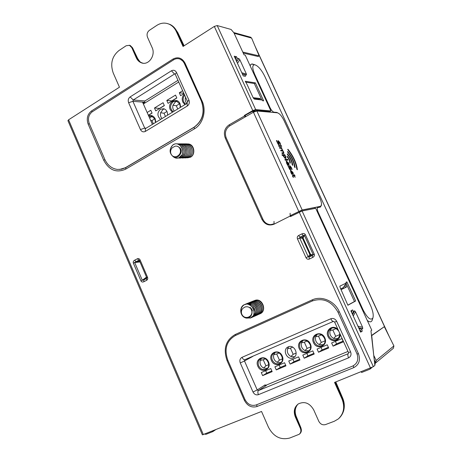<?xml version="1.0" encoding="UTF-8"?>
<svg xmlns="http://www.w3.org/2000/svg" width="462" height="462" viewBox="0 0 462 462"><rect width="100%" height="100%" fill="white"/><g stroke="black" fill="none" stroke-linecap="round" stroke-linejoin="round"><path stroke-width="0.69" d="M374.896 360.961L375.421 362.578L374.861 365.084M253.112 97.667L260.071 98.504L260.683 99.844M252.448 111.163L252.656 111.613L253.782 110.961L253.58 110.516M253.782 110.961L255.74 111.209M301.126 210.372L301.484 211.163M345.42 284.367L346.61 286.96L341.077 289.645M235.401 58.807L235.718 58.87M250.19 65.916L250.629 64.72L251.42 64.074L253.881 64.484M372.337 319.744L372.164 320.293C371.304 322.303 369.669 322.343 367.267 320.426M314.558 208.524L314.622 207.663M269.883 112.145L269.438 111.538M360.799 330.994L360.285 331.341M351.287 311.711L351.825 311.405L351.293 311.723M300.271 211.66L299.907 210.874M254.331 111.752L252.656 111.613M259.217 99.671L258.974 99.139L253.603 98.504M341.066 289.61L345.426 287.485L344.577 285.632M360.175 331.11L360.695 330.763M346.61 286.96L345.426 287.485M260.071 98.504L258.974 99.139M183.651 46.073L180.838 40.2M177.408 32.583L177.841 32.652L184.113 45.778M139.934 61.735L137.705 58.599L132.571 47.881M177.841 32.652L175.138 28.598M338.542 389.853L335.256 382.138M335.799 381.924L342.7 398.128L342.371 398.348M301.322 429.354L300.831 427.766M343.422 411.486C344.802 407.126 344.565 402.673 342.7 398.128M297.857 404.273C295.022 407.651 294.461 411.671 296.177 416.337L300.901 427.72M374.203 359.448L374.936 361.521M375.566 363.005L376.137 360.487L393.913 345.928L393.376 348.279L375.768 362.837M243.243 53.078L258.125 56.497L259.159 55.873L242.781 52.067M250.248 37.116L251.617 38.086L234.159 33.31M371.483 335.476L384.315 326.686L371.512 335.747M373.804 355.948L371.725 335.66M376.137 360.487L374.018 355.861M393.913 345.928L384.315 326.686M259.159 55.873L251.617 38.086M361.272 371.789L361.59 372.493L369.698 369.271L370.807 367.995M204.579 434.118L206.035 434.297L212.809 431.606L215.587 429.741M212.532 430.959L212.809 431.606M278.933 113.537L276.836 112.428L273.972 112.179C272.695 111.821 271.402 110.349 270.097 107.756L254.741 74.388C252.183 68.272 252.142 65.05 254.626 64.72C257.969 65.696 261.33 69.519 264.714 76.201L370.536 305.486C372.921 310.926 373.706 315.084 372.903 317.954C370.709 320.807 367.446 318.133 363.115 309.921L318.191 212.283C317.071 209.598 316.972 208.027 317.891 207.559L320.443 207.057L321.535 204.406M255.705 111.128L255.33 111.342M346.315 283.027L345.974 282.294L346.875 281.872L355.659 300.981L347.898 305.255L340.165 287.653L339.905 286.122L346.315 283.027L343.243 287.624L343.589 288.38M247.118 84.581L245.27 81.254L255.411 82.871L263.675 100.849L262.549 100.722L262.231 100.023L254.377 99.105L253.13 97.696L247.118 84.581M214.316 26.426L217.209 25.56L231.081 29.458L233.922 32.802L244.057 54.845L245.218 55.111L270.905 110.949L255.665 109.569L252.789 110.568L214.316 26.426L183.05 46.46L176.386 31.687L177.079 31.855C175.491 28.436 173.169 25.976 170.114 24.48L167.498 23.574M373.354 366.672L374.873 365.402L370.951 330.786L371.771 330.22L315.69 208.298L302.09 210.978L373.354 366.672L334.54 382.421L341.955 398.868C345.091 406.947 343.884 413.629 338.351 418.913L334.309 421.263L325.473 424.59C322.632 425.306 320.414 424.214 318.809 421.321L313.675 409.811C309.638 402.997 304.516 401.033 298.308 403.921C294.282 407.097 293.283 411.428 295.316 416.915L295.842 416.499L300.883 427.881L300.364 428.314C301.293 430.769 300.912 432.755 299.214 434.274L289.709 438.04C280.636 440.292 273.562 436.711 268.48 427.298L261.538 411.463L202.385 434.858L67.926 120.663L68.578 119.802L119.456 87.203L113.196 72.915C110.083 63.739 112.006 56.272 118.965 50.525L126.172 45.738L129.487 45.334L131.797 47.644L132.53 47.782L130.226 45.478L129.256 45.253M353.28 316.054L355.474 311.734L354.55 310.811L353.332 311.521L352.587 309.892L350.901 310.862L360.666 332.178L362.3 331.081L361.55 329.435L362.734 328.649L362.589 327.24L357.923 326.195M355.474 311.734L362.589 327.24M242.307 73.88L246.402 75.069L244.779 74.786L245.478 76.305L243.249 75.918L234.211 56.202L236.486 56.699L237.179 58.212L238.825 58.559L236.746 61.741M237.485 63.352L239.847 59.737L238.825 58.559M239.847 59.737L246.431 74.093L241.788 72.736M246.402 75.069L246.431 74.093M270.905 110.949L269.808 111.573L254.533 110.222L244.952 115.483L245.917 116.54M261.885 99.983L254.319 83.518L245.686 82.155M243.953 76.045L243.145 75.693M235.608 59.252L235.857 58.379L235.395 57.369L234.673 57.213M146.604 280.33L146.581 278.471L143.855 279.857L143.873 281.722L146.604 280.33C147.696 279.637 147.99 278.58 147.494 277.154L146.806 277.853M147.494 277.154L140.136 260.031L139.403 260.574L146.737 277.645M140.136 260.031C139.455 258.714 138.525 258.293 137.347 258.772L139.391 260.545M137.347 258.772L134.638 260.198L136.059 261.694L138.767 260.273L139.553 260.932M134.638 260.198C133.374 260.961 132.952 261.96 133.374 263.19L136.059 261.694L139.68 261.215M133.374 263.19L140.95 280.879L142.302 280.267L134.713 262.578L139.963 261.885M146.754 277.685L143.855 279.857L142.302 280.267L146.512 277.113M302.09 210.978L290.431 216.58L290.188 216.049L274.035 224.18C268.872 226.109 264.83 224.48 261.908 219.294L225.271 138.069C223.348 132.519 224.619 128.124 229.094 124.879L244.583 115.95L244.352 115.436L252.789 110.568M131.797 47.644L136.307 57.837C137.439 60.303 139.143 61.966 141.412 62.82C148.539 65.829 155.965 55.313 152.102 47.534L147.517 37.255C146.558 34.442 147.164 32.144 149.342 30.353L156.832 25.375C160.949 22.777 165.142 22.419 169.421 24.301C172.476 25.803 174.798 28.263 176.386 31.687M300.364 428.314L295.316 416.915M254.383 300.6L255.336 300.265C262.543 298.048 267.18 310.943 260.164 313.727L260.083 313.762M187.387 143.925L188.756 144.011C194.398 144.768 195.755 154.562 190.581 157.155L187.439 157.854M185.025 63.109L202.131 101.114C206.733 110.822 202.922 124.168 194.294 128.944L125.728 169.132C116.418 173.233 109.072 170.253 103.69 160.198L88.144 124.116C86.307 118.607 87.428 114.218 91.505 110.949L172.996 59.049C178.037 56.537 182.045 57.889 185.025 63.109L184.621 63.687M235.123 334.552L312.069 299.942C321.54 295.391 334.609 300.924 339.299 311.723L358.448 353.673C360.689 360.1 359.095 364.772 353.661 367.683L256.941 406.543C251.594 407.992 247.395 405.907 244.358 400.271L227.085 360.683C223.048 348.85 225.727 340.142 235.123 334.552L235.868 335.308M309.338 259.049L312.653 257.478L312.324 255.474L309.014 257.045L308.183 256.699L306 257.669C306.797 259.113 307.906 259.575 309.338 259.049L309.014 257.045L310.51 255.307L310.603 254.458L303.066 237.936L302.535 237.63L302.477 238.323L309.933 254.672L310.493 255.076M312.653 257.478C314.212 256.635 314.743 255.526 314.258 254.164L312.324 255.474L310.51 255.307M314.258 254.164L305.388 234.736L304.36 235.291L313.213 254.689L310.603 254.458M305.388 234.736C304.683 233.489 303.517 233.206 301.894 233.893L303.245 235.574L304.36 235.291L303.066 237.936M301.894 233.893L298.614 235.505L299.965 237.179L303.245 235.574L302.535 237.63M298.614 235.505C297.309 236.296 296.939 237.462 297.505 239.004L299.688 238.051L299.965 237.179L302.35 237.41M256.907 99.399L256.664 98.868M340.713 288.848L343.243 287.624M360.562 331.941L361.076 331.595L360.574 330.497L359.731 330.128M361.076 331.595L362.3 331.081M358.876 328.274L361.55 329.435M353.332 311.521L352.431 314.206M351.588 312.358L351.871 311.509L351.432 310.551M242.354 73.978L244.779 74.786M237.179 58.212L236.388 60.961M236.486 56.699L235.395 57.369M347.851 305.145L354.464 301.507L346.113 283.327M355.659 300.981L354.464 301.507M254.319 83.518L255.411 82.871M244.352 115.436L244.952 115.483M245.397 116.84L244.583 115.95M290.188 216.049L290.107 213.253M290.939 215.361L290.968 216.308M174.642 144.098L173.031 144.785C168.919 149.388 169.161 153.494 173.752 157.115C178.217 159.182 182.681 152.656 179.579 147.967C178.326 146.414 176.807 145.83 175.023 146.211L172.234 147.788M177.466 146.263C181.733 148.504 182.426 151.507 179.539 155.261M179.984 148.689L180.324 148.111M172.153 147.88C170.848 149.284 170.374 151.022 170.721 153.101C169.681 149.63 170.599 146.783 173.469 144.554C180.63 140.448 186.515 153.806 179.608 157.461C177.685 158.535 175.791 158.443 173.914 157.172M176.848 143.936C183.622 142.787 186.856 154.348 181.012 157.438L177.91 158.125M178.326 143.948C185.054 142.845 188.19 154.389 182.392 157.386L179.233 158.091M179.602 143.953C186.33 142.712 189.639 154.325 183.766 157.34L180.567 158.05M181 143.936C187.722 142.781 190.973 154.256 185.141 157.311L182.04 158.004M182.432 143.948C189.137 142.822 192.279 154.268 186.504 157.276L183.431 157.964M183.761 143.959C190.436 142.752 193.665 154.25 187.849 157.224L184.656 157.929M185.129 143.942C191.782 142.816 194.999 154.181 189.201 157.19L186.128 157.888M186.492 143.948L188.173 144.017C194.011 144.768 195.53 154.556 190.54 157.155L189.218 157.19L189.073 156.266M190.09 156.543L190.54 157.155M189.201 157.196L189.218 157.19C193.942 154.724 192.937 145.536 187.497 144.179M185.152 157.964L187.867 157.224C193.711 154.216 190.413 142.723 183.732 143.953M183.414 157.969L186.521 157.271M182.686 158.033L185.158 157.311M182.698 157.831L183.784 157.34C188.744 154.787 187.37 145.068 181.63 144.046M180.093 158.102L182.415 157.398L183.657 156.381M183.957 156.023C186.504 151.779 185.874 148.036 182.074 144.808M179.764 143.977L178.274 143.942M181.71 156.93C184.725 153.731 184.916 150.156 182.288 146.194M180.821 144.912L177.241 143.907M173.983 157.224L176.068 158.12M178.852 157.842L181.936 154.932M182.415 153.731C183.327 149.139 181.797 145.946 177.83 144.156M179.574 147.967C183.633 154.834 173.106 160.868 170.721 153.101M173.464 144.542L173.031 144.797M246.021 304.239L243.872 304.868C239.38 307.299 239.842 315.275 244.623 317.521C249.393 320.079 254.215 313.958 250.976 308.997C249.647 307.317 248.03 306.589 246.131 306.808L245.103 306.935L243.064 308.229C241.661 309.523 241.141 311.232 241.499 313.363C240.361 309.65 241.314 306.751 244.34 304.677C251.957 301.091 258.091 315.003 250.658 317.954L246.483 318.11M250.185 308.119L250.254 307.265M252.454 310.903L251.444 308.489M244.947 306.982L246.65 306.751M250.34 308.269L250.381 307.363M245.045 304.418C252.61 300.005 259.586 314.264 251.877 317.429L251.213 317.683M246.206 303.932C253.794 299.474 260.782 313.744 253.072 316.886L252.448 317.117M247.47 303.436C255.018 299.012 261.948 313.253 254.262 316.343L253.69 316.568M248.666 302.957C256.173 298.527 263.132 312.693 255.451 315.829L254.753 316.095M249.815 302.477C257.328 298.025 264.299 312.156 256.635 315.309L255.977 315.546M251.068 301.969C258.581 297.609 265.419 311.7 257.802 314.766L257.253 314.98M252.24 301.507C259.696 297.106 266.597 311.157 258.968 314.252L258.293 314.512M253.442 301.005L254.741 300.496C262.156 298.244 266.955 311.024 260.123 313.744L258.951 314.073M258.968 314.258L258.98 314.252C264.235 312.197 262.947 302.506 256.93 301.057M254.851 300.785L252.206 301.519M257.23 314.992L257.906 314.72M259.863 313.155C263.958 308.489 258.171 299.318 252.16 301.536M256.647 315.298C263.323 312.676 258.98 300.057 251.582 301.853M255.469 315.823C262.075 313.219 257.935 300.802 250.612 302.292M254.013 316.453L254.279 316.337C259.858 314.212 258.021 303.794 251.623 302.841M249.746 302.754L246.875 303.782M252.414 317.14L253.759 316.522M255.347 314.951C257.444 310.828 256.531 307.242 252.604 304.181M251.155 303.54L246.962 303.592M253.009 316.718L255.163 313.097M255.307 311.648L253.263 306.242M252.183 305.226L247.748 303.701M250.196 318.145L252.922 316.066M253.834 314.125C254.602 309.609 252.887 306.404 248.695 304.51M250.97 308.997C255.243 316.308 243.988 321.419 241.499 313.363M244.34 304.666L243.878 304.88M335.089 382.201L342.423 398.463L341.955 398.868M339.044 418.295C344.392 413.005 345.518 406.393 342.423 398.463M298.117 404.048C294.675 407.311 293.919 411.457 295.842 416.499M299.503 434.032L299.74 433.83C301.432 432.317 301.813 430.33 300.883 427.881M132.53 47.782L137.035 57.964C138.173 60.424 139.87 62.087 142.134 62.942L143.099 63.213M177.079 31.855L183.524 46.154M268.457 361.792C272.106 369.473 261.036 374.11 257.883 366.285C254.244 358.691 265.234 353.944 268.457 361.792M282.201 355.948C285.897 363.681 274.653 368.393 271.46 360.516C267.775 352.864 278.938 348.048 282.201 355.948M310.36 343.976C314.154 351.819 302.541 356.687 299.272 348.695C295.489 340.933 307.016 335.961 310.36 343.976M324.792 337.843C328.632 345.743 316.828 350.687 313.513 342.637C309.684 334.823 321.396 329.764 324.792 337.843M340.101 334.118C340.823 341.545 330.677 342.989 327.997 336.48C324.878 330.174 332.813 323.937 337.982 329.458M268.693 364.674L265.921 365.846L263.23 359.748L260.21 360.47L261.556 358.31M260.21 360.47C259.592 363.831 260.712 366.36 263.559 368.058L267.209 368.37M282.432 358.858L279.441 360.123L276.709 353.984L273.735 354.683L275.121 352.483M273.735 354.683C273.106 358.073 274.237 360.62 277.131 362.323L280.902 362.601M296.182 353.037L293.174 354.314L290.407 348.123L287.48 348.798L288.796 346.662M287.48 348.798C286.838 352.223 287.982 354.787 290.916 356.497L294.681 356.785M293.145 357.831C287.006 360.718 281.884 349.382 288.184 346.887C294.184 343.872 299.561 355.012 293.393 357.715L293.145 357.831M310.579 346.945L307.126 348.406L304.325 342.175L301.443 342.821L302.91 340.552M301.443 342.821C300.791 346.281 301.946 348.862 304.92 350.577L308.963 350.779M324.994 340.841L321.298 342.4L318.468 336.128L315.633 336.752L317.14 334.442M315.633 336.752C314.963 340.24 316.141 342.839 319.155 344.56L323.342 344.721M339.651 334.632L335.707 336.301L332.836 329.983L330.059 330.578L331.601 328.234M330.059 330.578C329.371 334.095 330.561 336.717 333.628 338.444L337.959 338.559M264.992 385.626L347.978 351.432M270.79 368.537L272.164 371.639L262.641 375.623L261.278 372.534L270.79 368.537M284.563 362.745L285.955 365.869L276.276 369.918L274.902 366.805L284.563 362.745M298.556 356.855L299.965 360.002L290.136 364.12L288.738 360.984L298.556 356.855M312.78 350.872L314.206 354.042L304.215 358.229L302.801 355.07L312.78 350.872M327.24 344.791L328.684 347.984L318.526 352.24L317.094 349.058L327.24 344.791M341.932 338.611L343.399 341.828L333.073 346.148L331.624 342.948L341.932 338.611M262.641 375.623L266.741 373.111L271.864 370.963M276.276 369.918L280.267 367.446L285.649 365.188M265.673 370.686L266.741 373.111M265.921 365.846L263.559 368.058M263.23 359.748L265.367 358.835M290.136 364.12L293.999 361.694L299.659 359.321M279.181 365.003L280.267 367.446M279.441 360.123L277.131 362.323M276.709 353.984L279.06 352.98M293.174 354.314L290.916 356.497M290.407 348.123L292.729 347.129M292.902 359.234L293.999 361.694M304.215 358.229L307.958 355.844L313.9 353.355M318.526 352.24L322.135 349.901L328.367 347.291M306.843 353.372L307.958 355.844M307.126 348.406L304.92 350.577M304.325 342.175L307.114 340.979M321.009 347.412L322.135 349.901M333.073 346.148L336.55 343.867L343.081 341.129M321.298 342.4L319.155 344.56M318.468 336.128L321.488 334.834M335.406 341.354L336.55 343.867M335.707 336.301L333.628 338.444M332.836 329.983L336.093 328.586M312.3 300.981C323.111 297.459 331.658 301.16 337.953 312.093L356.907 353.649C358.893 359.344 357.484 363.478 352.673 366.066L256.087 404.978C251.351 406.271 247.632 404.417 244.935 399.428L227.801 360.164C223.995 349.006 226.524 340.794 235.383 335.528L312.3 300.981M333.391 321.408L244.889 359.667C243.907 359.967 242.954 359.188 242.024 357.328C239.986 358.506 239.403 360.383 240.275 362.953L253.009 392.007C254.319 394.421 256.121 395.31 258.414 394.669C257.652 392.683 257.669 391.314 258.454 390.563L266.43 385.412L265.673 385.343M184.927 104.637L182.825 102.079C181.716 99.191 182.172 96.57 184.205 94.202M172.378 112.26L170.276 109.696C166.84 102.61 176.998 96.379 180.047 103.765L180.642 107.242M148.62 115.823C151.472 114.922 153.673 115.927 155.22 118.826L155.798 122.32M185.585 97.274L185.476 97.638C184.91 99.711 185.343 101.669 186.769 103.523M176.986 101.299L175.381 101.9L172.961 105.249C172.407 107.317 172.84 109.269 174.261 111.117M164.305 108.905L163.022 109.436L160.637 112.745C160.095 114.807 160.528 116.753 161.948 118.59M160.614 119.398C157.063 116.089 157.016 112.711 160.481 109.251L163.791 108.737C166.493 109.742 167.735 111.902 167.521 115.205M152.154 116.326L149.572 117.977M178.73 82.028L143.37 103.967M183.945 93.63L180.602 95.669L179.308 92.77L182.64 90.725M168.076 103.332L166.794 100.45L175.531 95.085L176.825 97.984L168.076 103.332M155.74 110.874L154.475 108.01L163.08 102.731L164.357 105.607L155.74 110.874M147.153 112.503L150.814 110.256L152.079 113.115L148.412 115.356M183.784 93.272L179.308 92.77M176.779 97.869L171.8 100.912L166.794 100.45M185.77 97.69L185.476 97.638M164.31 105.492L159.569 108.391L154.475 108.01M177.755 108.992L176.322 105.781L172.961 105.249M176.322 105.781L179.643 103.765M165.465 116.453L164.039 113.236L160.637 112.745M164.039 113.236L166.955 111.463M152.027 113.005L148.366 115.246M153.355 123.804L151.934 120.582L150.652 120.415M151.934 120.582L154.839 118.815M293.503 175.277L294.115 175.323L294.386 175.907M292.429 175.473L293.844 175.098L293.878 174.544L295.045 175.808L294.485 175.86L295.143 177.304L294.207 175.883L292.59 176.293M292.931 176.114L293.353 177.477M293.462 177.42L292.729 176.623L292.55 175.26L293.844 175.098M294.687 175.023L294.115 175.323M294.121 175.075L293.549 175.375M289.726 162.393C289.766 160.562 288.941 158.772 287.26 157.016L287.098 156.208C289.281 158.483 290.35 160.805 290.303 163.184L289.726 162.393M289.743 162.324L289.79 162.734M287.705 151.565C291.978 156.82 294.438 162.168 295.079 167.608L294.502 166.984C293.913 161.977 291.649 157.051 287.716 152.212L287.705 151.565L287.439 151.709M287.428 153.863C290.627 157.646 292.394 161.492 292.735 165.413L292.151 164.743C291.857 161.284 290.292 157.894 287.474 154.556L287.428 153.863L287.173 154.002M278.546 143.971L278.696 144.739M277.968 141.066L278.28 140.673L280.007 142.746L280.671 144.571L280.238 144.571L279.718 142.798L278.707 141.528L279.135 144.762L278.118 144.254L276.415 140.61L276.871 140.615L277.419 142.579L278.511 143.959L277.968 141.066L278.551 141.58M276.9 140.673L276.49 140.898M276.871 140.615L276.472 140.835M287.97 149.284C293.318 156 296.46 162.838 297.401 169.785L296.829 169.184C295.946 162.653 292.989 156.225 287.965 149.907L287.97 149.284L287.705 149.434M281.266 145.547L281.67 146.431L280.908 145.553L281.266 145.547L280.977 145.703M280.59 145.599L280.948 146.379L278.898 146.39L278.54 145.611L280.59 145.599L280.03 145.911L280.243 146.385M278.684 145.917L280.03 145.911M285.458 157.681L285.401 156.664L284.609 155.446L283.454 155.48L283.812 156.514L285.458 157.681L285.493 158.576M282.091 155.018L284.182 154.955L284.407 155.451M284.54 158.073L285.372 157.727M284.748 154.649L285.811 156.843L285.909 158.472L283.57 156.653L283.177 155.492L282.322 155.515L281.959 154.73L284.748 154.649L284.182 154.955M281.606 148.308L283.674 152.194L283.807 153.5L282.207 153.603L281.849 152.824L283.362 152.726L283.258 151.998L282.513 150.924L281 150.964L280.636 150.179L282.155 150.092L282.051 149.37L281.318 148.308L279.787 148.325L279.429 147.54L281.474 147.522L281.832 148.302L281.41 148.417M281.982 153.113L283.316 152.749M280.775 150.479L282.109 150.121M283.945 153.165L283.368 153.575M283.235 152.795L283.379 153.471M282.675 150.785L282.386 150.941M282.028 150.167L282.167 150.941M281.474 147.522L280.908 147.834L281.133 148.314M279.568 147.846L280.908 147.834M285.014 159.725L287.127 159.633L287.364 160.141M287.693 159.332L288.051 160.112L285.25 160.239L284.892 159.448L287.693 159.332L287.127 159.633M289.085 164.478L288.455 165.044L286.763 161.885L286.96 163.398L287.936 164.986L287.566 165.009L286.665 163.421L286.348 161.111L288.692 163.115L289.085 164.478L288.484 165.044M286.186 161.33L287.11 161.873M288.438 164.253L288.519 164.778M287.231 161.804L288.531 164.201L287.809 162.168L287.017 161.919M286.267 162.15L286.763 161.885M290.529 171.408L291.025 171.142L291.493 173.77M292.683 173.51L292.717 174.313L291.025 171.142M290.448 170.582L291.36 171.125M292.613 173.527L292.637 172.332L291.482 171.061L292.4 173.637M291.747 173.637L292.071 174.278M292.175 174.226L291.828 174.301L290.927 172.713L290.61 170.368L292.931 172.355L293.33 173.724L292.758 174.024M293.33 173.724L292.706 174.313M288.346 165.615L288.906 167.619L289.992 168.977L289.414 166.008L289.714 165.581L291.424 167.614L292.1 169.467L291.684 169.496L291.147 167.689L290.142 166.435L290.592 169.785L289.616 169.311L287.895 165.644L288.346 165.615L287.942 165.829M288.369 165.673L287.965 165.893M289.42 165.956L290.003 166.493M290.015 168.982L290.153 169.762M256.884 111.013L277.31 112.792C279.504 113.409 281.722 115.939 283.957 120.386L319.923 198.348C321.673 202.42 321.979 205.059 320.847 206.266L302.188 209.973L256.884 111.013L253.436 112.214L229.735 125.855C225.629 128.829 224.457 132.86 226.224 137.947L262.942 219.335C264.657 222.748 267.279 224.515 270.807 224.624L274.03 223.833M320.605 206.381L301.836 210.152L290.176 215.748M290.176 215.696L302.188 209.973M142.983 103.09L144.675 102.443L144.941 100.953L177.962 80.33M152.408 124.382L142.637 102.31L144.675 102.443M187.214 103.251L187.549 101.64L188.929 100.063L176.536 72.528L175.208 74.209L187.497 101.525M145.443 128.603L187.116 103.315L187.272 106.041C189.235 104.551 189.784 102.558 188.929 100.063M145.316 128.684L145.351 131.41L187.272 106.041M145.397 128.632L144.727 128.101L140.448 129.551C141.655 131.745 143.289 132.363 145.351 131.41M146.142 128.182L144.727 128.101L132.912 101.322L128.621 102.708L140.448 129.551M144.594 102.252L132.912 101.322L133.264 99.988L130.14 96.916C128.309 98.366 127.807 100.3 128.621 102.708M144.941 100.953L133.264 99.988L174.503 74.018L171.431 70.784L130.14 96.916M173.654 59.8C175.733 58.53 177.87 58.304 180.065 59.13L182.548 60.782L184.124 62.965L201.334 101.005C205.122 112.064 202.674 120.813 193.988 127.258L124.994 167.937L121.57 169.208L117.383 169.439C111.723 168.607 107.513 165.211 104.741 159.263L89.258 123.51C87.618 118.619 88.606 114.726 92.221 111.821L173.654 59.8M180.065 59.13L182.398 60.51L184.298 62.994L201.496 101.022C205.284 112.075 202.841 120.819 194.155 127.264L125.716 167.625L119.485 169.49M374.63 363.23L375.421 362.578M387.71 333.489L256.485 49.555M137.705 58.599L137.329 58.564M296.177 416.337L295.859 416.533M269.531 107.958L270.097 107.756M273.879 112.491L273.972 112.179M276.744 112.74L276.836 112.428M319.531 206.705L320.443 207.057M316.972 207.207L317.891 207.559M317.625 212.514L318.191 212.283M362.56 310.187L363.115 309.921M254.175 74.578L254.741 74.388M217.209 25.56L255.665 109.569M140.95 280.879C141.551 282.028 142.527 282.305 143.873 281.722M203.349 434.609L68.578 119.802M299.237 212.145L370.541 368.099M297.505 239.004L306 257.669M309.933 254.672L308.183 256.699L299.688 238.051L302.477 238.323M354.55 310.811L352.622 314.616M339.841 286.371L340.026 285.995M358.627 327.725L362.734 328.649M274.035 224.18L274.012 221.385M229.094 124.879L229.914 125.756M225.271 138.069L226.137 137.757M261.908 219.294L262.768 218.948M312.069 299.942L312.797 300.768M227.085 360.683L227.87 360.32M244.358 400.271L245.155 399.89M256.941 406.543L256.803 404.689M353.661 367.683L353.349 365.754M358.448 353.673L357.086 354.054M339.299 311.723L338.011 312.22M202.131 101.114L201.744 101.588M172.996 59.049L173.631 59.817M91.505 110.949L92.273 111.787M88.144 124.116L89.333 123.677M103.69 160.198L104.943 159.713M125.728 169.132L125.797 167.579M194.294 128.944L194.248 127.212M136.307 57.837L137.035 57.964M258.703 365.898C257.553 362.543 258.316 360.083 260.995 358.512C266.863 355.757 271.951 366.915 266.037 369.196L265.817 369.294C262.797 370.178 260.424 369.046 258.703 365.898M272.28 360.123C271.113 356.751 271.893 354.262 274.613 352.673C280.411 349.67 285.764 361.059 279.735 363.421L279.498 363.525C276.432 364.426 274.024 363.294 272.28 360.123M300.092 348.302C298.897 344.877 299.705 342.348 302.506 340.708C306.987 337.913 314.957 347.534 307.802 351.594L307.53 351.715C304.36 352.65 301.882 351.513 300.092 348.302M314.339 342.244C313.132 338.796 313.952 336.244 316.799 334.58C321.535 331.762 329.331 341.43 322.181 345.53L321.887 345.663C318.67 346.616 316.152 345.478 314.339 342.244M337.526 338.917L336.486 339.512C333.212 340.488 330.659 339.345 328.817 336.088C327.598 332.617 328.43 330.041 331.323 328.349C333.847 327.171 336.336 328.13 338.785 331.225M240.275 362.953L244.485 360.966L244.825 359.702M253.009 392.007L257.207 389.951L244.485 360.966L252.714 356.456M258.414 394.669L348.573 357.848C347.724 355.78 347.603 354.394 348.215 353.69L258.454 390.563L257.207 389.951L265.211 384.817M348.573 357.848C350.877 356.6 351.553 354.608 350.6 351.877L348.469 352.512L334.644 322.13M350.6 351.877L336.694 321.344L334.638 322.106L333.518 321.356C332.686 321.587 331.785 320.72 330.798 318.763L242.024 357.328M336.694 321.344C335.268 318.844 333.304 317.983 330.798 318.763M185.678 104.181C182.721 101.594 182.357 98.556 184.592 95.068M173.129 111.804C169.739 108.426 169.773 105.059 173.227 101.704L176.709 101.207L179.787 104.066L180.29 107.455M148.943 116.551L151.75 116.21L154.978 119.109L155.469 122.522M278.65 142.325L278.338 142.498M279.088 143.59L278.69 143.809M278.511 143.959L278.072 144.196M285.164 157.767L284.598 158.073M283.033 152.795L282.461 153.101M281.82 150.162L281.254 150.468M286.631 161.019L286.232 161.238M290.881 170.282L290.506 170.478M289.992 168.977L289.535 169.219M290.546 168.555L290.165 168.757M290.101 167.273L289.79 167.44M253.436 112.214L298.77 211.365M320.461 206.422L320.126 206.589M176.536 72.528C175.271 70.311 173.568 69.727 171.431 70.784M175.156 74.105L174.503 74.018L175.15 73.932M255.157 46.431L389.397 336.873M233.824 32.594L250.872 37.283M370.287 368.895L372.043 367.434M372.903 317.954L372.164 320.293M254.626 64.72L252.281 63.964M246.425 75.075L242.307 73.874M188.178 144.011L188.756 144.011M258.356 314.478L258.974 314.206M254.747 300.502L255.336 300.265M129.487 45.334L130.226 45.478M169.421 24.301L170.114 24.48M141.412 62.82L142.134 62.942M339.275 332.299C340.338 334.759 339.512 337.116 336.798 339.368L337.682 338.802M294.15 357.247L293.393 357.715M348.492 352.552L348.435 353.557M292.573 176.247L292.995 176.022M278.107 141.828L278.598 141.557M278.089 144.219L278.586 143.948M288.461 164.241L288.161 164.403M292.7 173.504L292.406 173.654M289.547 169.231L290.049 168.965M289.547 166.73L290.049 166.464"/></g></svg>
